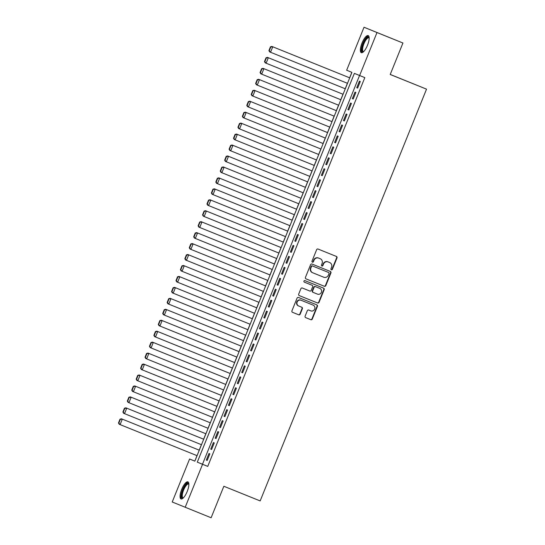 <?xml version="1.0" encoding="UTF-8"?>
<svg xmlns="http://www.w3.org/2000/svg" width="545" height="545" viewBox="0 0 545 545"><rect width="100%" height="100%" fill="white"/><g stroke="black" fill="none" stroke-linecap="round" stroke-linejoin="round"><path stroke-width="0.82" d="M331.367 269.823A0.811 0.77 112.2 0 0 332.382 269.353L336.994 257.935A1.158 1.097 112.2 0 0 336.415 256.45L318.082 249.051A1.158 1.097 112.2 0 0 316.631 249.712L312.012 261.137A0.811 0.77 112.2 0 0 312.421 262.172A0.811 0.77 112.2 0 0 313.436 261.709L314.036 260.231A3.713 3.515 112.2 0 1 318.682 258.112L320.215 258.725A3.713 3.515 112.2 0 0 320.215 258.725A3.713 3.515 112.2 0 1 322.081 263.48L321.482 264.959A0.811 0.77 112.2 0 0 321.891 266.001A0.811 0.77 112.2 0 0 322.913 265.531L323.505 264.053A3.713 3.515 112.2 0 1 328.158 261.934L329.684 262.547A3.713 3.515 112.2 0 0 329.684 262.547A3.713 3.515 112.2 0 1 331.551 267.302L330.958 268.78A0.811 0.77 112.2 0 0 331.367 269.823M331.197 269.727A0.811 0.77 112.2 0 0 332.028 269.21L336.647 257.792A1.158 1.097 112.2 0 0 336.108 256.327M312.251 262.084A0.811 0.77 112.2 0 0 313.089 261.566L313.688 260.088L314.036 260.231M321.727 265.906A0.811 0.77 112.2 0 0 322.558 265.388L323.158 263.909L323.505 264.053M181.723 489.287A9.21 2.957 112 0 1 187.902 481.855A9.21 2.957 112 0 1 187.194 491.515A9.21 2.957 112 0 1 181.008 498.941A9.21 2.957 112 0 1 181.723 489.287M362.023 43.014A9.21 2.957 112 0 1 368.209 35.589A9.21 2.957 112 0 1 367.494 45.249A9.21 2.957 112 0 1 361.315 52.674A9.21 2.957 112 0 1 362.023 43.014M305.125 316.148A1.158 1.097 112.2 0 0 305.704 317.633A1.158 1.097 112.2 0 0 305.711 317.633L310.854 319.711A1.158 1.097 112.2 0 0 312.305 319.043L317.428 306.358A1.158 1.097 112.2 0 0 316.849 304.88A1.158 1.097 112.2 0 0 316.843 304.873L298.517 297.475A1.158 1.097 112.2 0 0 297.066 298.142L291.936 310.827A1.158 1.097 112.2 0 0 292.522 312.312L298.735 314.819A1.158 1.097 112.2 0 0 300.186 314.152L302.38 308.729A1.158 1.097 112.2 0 0 301.801 307.244L298.715 305.997A3.1 2.936 112.2 0 1 298.708 305.99A3.1 2.936 112.2 0 1 297.154 302.019A3.1 2.936 112.2 0 1 301.038 300.247L313.109 305.118A3.1 2.936 112.2 0 0 313.109 305.118A3.1 2.936 112.2 0 1 314.669 309.097A3.1 2.936 112.2 0 1 310.786 310.868L308.77 310.057A1.158 1.097 112.2 0 0 307.319 310.718L305.125 316.148M364.026 27.25L402.939 43.007L390.213 74.495L426.531 89.148L260.163 500.923L223.852 486.263L211.126 517.75L172.22 501.993L189.585 459.006L194.844 461.152L351.92 72.376L346.661 70.237L364.026 27.25L376.997 32.543L359.632 75.523L354.373 73.377L197.297 462.153L202.556 464.299L185.191 507.279M402.939 43.007L376.997 32.543M359.55 75.496L202.488 464.245L207.747 466.391L364.823 77.622L359.632 75.523M207.747 466.391L202.556 464.299M324.357 286.282A1.158 1.097 112.2 0 0 325.815 285.614L330.938 272.929A1.158 1.097 112.2 0 0 330.359 271.444A1.158 1.097 112.2 0 0 330.352 271.444L312.019 264.046A1.158 1.097 112.2 0 0 310.568 264.713L305.445 277.391A1.158 1.097 112.2 0 0 306.024 278.877L324.009 286.139A1.158 1.097 112.2 0 0 325.46 285.471L330.583 272.786A1.158 1.097 112.2 0 0 330.052 271.321M324.186 289.647L319.057 302.332A1.158 1.097 112.2 0 1 317.606 302.993L299.273 295.594A1.158 1.097 112.2 0 1 298.694 294.109L300.888 288.68A1.158 1.097 112.2 0 1 302.339 288.019L309.771 291.016A1.158 1.097 112.2 0 0 311.222 290.356L312.68 286.752A1.158 1.097 112.2 0 0 312.101 285.267A1.158 1.097 112.2 0 0 312.094 285.267L304.355 282.147A0.811 0.77 112.2 0 0 304.355 282.147L304.355 282.147A0.811 0.77 112.2 0 1 303.947 281.104A0.811 0.77 112.2 0 1 304.962 280.641L323.601 288.162A1.158 1.097 112.2 0 1 324.186 289.647L323.832 289.504L318.709 302.189L319.057 302.332M357.636 88.079L360.286 81.512L359.414 81.151L356.757 87.725L357.636 88.079L356.757 87.725M353.208 99.033L355.865 92.459L354.986 92.105L352.329 98.672L353.208 99.033L352.329 98.672M348.786 109.981L351.436 103.414L350.564 103.053L347.908 109.627L348.786 109.981L347.908 109.627M344.358 120.936L347.015 114.361L346.136 114.007L343.479 120.574L344.358 120.936L343.479 120.574M339.937 131.89L342.587 125.316L341.715 124.962L339.058 131.529L339.937 131.89L339.058 131.529M335.509 142.838L338.166 136.27L337.287 135.909L334.63 142.483L335.509 142.838L334.63 142.483M331.088 153.792L333.738 147.218L332.866 146.864L330.209 153.431L331.088 153.792L330.209 153.431M326.659 164.74L329.316 158.173L328.437 157.812L325.781 164.386L326.659 164.74L325.781 164.386M322.238 175.694L324.888 169.12L324.016 168.766L321.359 175.333L322.238 175.694L321.359 175.333M317.81 186.642L320.467 180.075L319.588 179.714L316.931 186.288L317.81 186.642L316.931 186.288M313.389 197.597L316.039 191.022L315.167 190.668L312.51 197.236L313.389 197.597L312.51 197.236M308.961 208.544L311.617 201.977L310.739 201.616L308.082 208.19L308.961 208.544L308.082 208.19M304.539 219.499L307.189 212.925L306.317 212.57L303.66 219.138L304.539 219.499L303.66 219.138M300.111 230.446L302.768 223.879L301.889 223.518L299.239 230.092L300.111 230.446L299.239 230.092M295.69 241.401L298.34 234.827L297.468 234.473L294.811 241.04L295.69 241.401L294.811 241.04M291.262 252.349L293.918 245.781L293.04 245.42L290.39 251.994L291.262 252.349L290.39 251.994M286.84 263.303L289.49 256.729L288.618 256.375L285.962 262.942L286.84 263.303L285.962 262.942M282.412 274.251L285.069 267.684L284.19 267.322L281.54 273.897L282.412 274.251L281.54 273.897M277.991 285.205L280.641 278.631L279.769 278.277L277.112 284.851L277.991 285.205L277.112 284.851M273.563 296.16L276.22 289.586L275.341 289.231L272.691 295.799L273.563 296.16M269.141 307.108L271.791 300.54L270.92 300.179L268.263 306.753L269.141 307.108L268.263 306.753M264.713 318.062L267.37 311.488L266.491 311.134L263.841 317.701L264.713 318.062M260.292 329.01L262.949 322.442L262.07 322.081L259.413 328.655L260.292 329.01L259.413 328.655M255.864 339.964L258.521 333.39L257.642 333.036L254.992 339.603L255.864 339.964M251.443 350.912L254.099 344.345L253.221 343.984L250.564 350.558L251.443 350.912L250.564 350.558M247.014 361.866L249.671 355.292L248.792 354.938L246.142 361.505L247.014 361.866M242.593 372.814L245.25 366.247L244.371 365.886L241.714 372.46L242.593 372.814L241.714 372.46M238.165 383.769L240.822 377.195L239.943 376.84L237.293 383.407L238.165 383.769M233.744 394.716L236.401 388.149L235.522 387.788L232.865 394.362L233.744 394.716L232.865 394.362M229.316 405.671L231.972 399.097L231.094 398.742L228.444 405.31L229.316 405.671M224.894 416.618L227.551 410.051L226.672 409.69L224.015 416.264L224.894 416.618L224.015 416.264M220.466 427.573L223.123 420.999L222.244 420.645L219.594 427.212L220.466 427.573M216.045 438.527L218.702 431.953L217.823 431.599L215.166 438.166L216.045 438.527L215.166 438.166M211.617 449.475L214.274 442.908L213.395 442.547L210.745 449.121L211.617 449.475L210.745 449.121M208.973 453.501L206.317 460.069L207.195 460.43L209.852 453.856L208.973 453.501M351.838 72.349L349.631 77.812M347.417 83.29L345.203 88.767M342.996 94.244L340.782 99.715M338.568 105.192L336.354 110.669M334.146 116.146L331.932 121.617M329.718 127.094L327.511 132.571M325.297 138.048L323.083 143.519M320.869 148.996L318.661 154.473M316.447 159.951L314.233 165.421M312.019 170.905L309.812 176.376M307.598 181.853L305.384 187.323M303.17 192.807L300.963 198.278M298.749 203.755L296.534 209.226M294.32 214.71L292.113 220.18M289.899 225.657L287.685 231.135M285.471 236.612L283.264 242.082M281.05 247.559L278.836 253.037M276.622 258.514L274.414 263.984M272.2 269.462L269.986 274.939M267.772 280.416L265.565 285.887M263.351 291.364L261.137 296.841M258.923 302.318L256.715 307.789M254.501 313.273L252.287 318.743M250.073 324.221L247.866 329.691M245.652 335.175L243.438 340.645M241.224 346.123L239.017 351.593M236.803 357.077L234.588 362.548M232.374 368.025L230.167 373.495M227.953 378.979L225.739 384.45M223.525 389.927L221.318 395.404M219.104 400.882L216.89 406.352M214.675 411.829L212.468 417.306M210.254 422.784L208.04 428.254M205.826 433.731L203.619 439.209M201.405 444.686L199.191 450.156M196.977 455.634L194.851 461.131M426.531 89.148L390.234 74.447M194.769 461.097L189.585 459.006M202.488 464.245L197.297 462.153M272.691 295.799L273.563 296.153M263.841 317.701L264.72 318.055M254.992 339.603L255.871 339.957M246.142 361.505L247.021 361.86M237.293 383.407L238.172 383.762M228.444 405.31L229.322 405.664M219.594 427.212L220.473 427.566M206.317 460.069L207.195 460.423M323.158 263.909A3.713 3.515 112.2 0 1 327.804 261.791L329.33 262.404M313.688 260.088A3.713 3.515 112.2 0 1 318.334 257.969L319.861 258.582M305.977 278.856L324.009 286.139M329.03 273.536A0.811 0.77 112.2 0 0 328.621 272.5L312.537 266.001A0.811 0.77 112.2 0 0 311.515 266.471L310.888 268.024A3.713 3.515 112.2 0 0 312.748 272.779A3.713 3.515 112.2 0 0 312.755 272.779L323.757 277.221A3.713 3.515 112.2 0 0 328.403 275.096L329.03 273.536M328.281 272.357A0.811 0.77 112.2 0 0 328.274 272.357L312.183 265.858A0.811 0.77 112.2 0 0 311.168 266.328L311.515 266.471M312.735 272.772L312.408 272.636A3.713 3.515 112.2 0 1 312.394 272.636A3.713 3.515 112.2 0 1 310.534 267.881L311.168 266.328M299.225 295.574L317.258 302.85A1.158 1.097 112.2 0 0 318.709 302.189M312.094 285.267L311.747 285.124A1.158 1.097 112.2 0 0 311.747 285.124L304.314 282.126M317.483 294.13A3.1 2.936 112.2 0 0 321.366 292.358A3.1 2.936 112.2 0 0 319.806 288.38L315.555 286.663A1.158 1.097 112.2 0 0 314.104 287.331L312.653 290.928A1.158 1.097 112.2 0 0 313.232 292.413L317.483 294.13M319.479 288.244A3.1 2.936 112.2 0 0 319.465 288.244A3.1 2.936 112.2 0 0 319.459 288.237L315.208 286.52A1.158 1.097 112.2 0 0 313.757 287.188L314.104 287.331M312.878 292.27L312.885 292.27A1.158 1.097 112.2 0 1 312.878 292.27A1.158 1.097 112.2 0 1 312.299 290.785L313.757 287.188M323.832 289.504A1.158 1.097 112.2 0 0 323.301 288.039M312.776 304.982A3.1 2.936 112.2 0 0 312.769 304.975A3.1 2.936 112.2 0 0 312.755 304.975L300.69 300.104A3.1 2.936 112.2 0 0 296.807 301.875A3.1 2.936 112.2 0 0 298.367 305.854L298.353 305.847M292.474 312.292L298.381 314.676A1.158 1.097 112.2 0 0 299.839 314.009L302.032 308.586A1.158 1.097 112.2 0 0 301.494 307.121M305.663 317.612L310.5 319.568A1.158 1.097 112.2 0 0 311.951 318.9L317.081 306.215A1.158 1.097 112.2 0 0 316.543 304.75M349.713 77.846L271.873 46.434L349.713 77.846M347.499 83.324L269.666 51.904L268.91 50.651L269.257 50.794L270.81 46.959L270.456 46.816L268.91 50.651M270.81 46.959L272.752 46.788L270.538 52.266L269.257 50.794M270.456 46.816L271.873 46.434M363.467 51.802A7.971 2.555 112 0 1 363.222 43.505A7.971 2.555 112 0 1 369.156 37.714M369.163 38.034A7.385 2.364 -68 0 0 368.87 37.83A7.385 2.364 -68 0 0 363.917 43.784A7.385 2.364 -68 0 0 363.345 51.523A7.385 2.364 -68 0 0 363.699 51.577M368.631 35.909A9.156 2.936 -68 0 0 362.875 43.362A9.156 2.936 -68 0 0 361.839 52.736M183.168 498.069A7.971 2.555 112 0 1 181.914 492.844A7.971 2.555 112 0 1 186.69 483.851A7.971 2.555 112 0 1 188.849 483.98M188.863 484.301A7.385 2.364 -68 0 0 188.57 484.096A7.385 2.364 -68 0 0 187.105 484.566A7.385 2.364 -68 0 0 182.97 491.856A7.385 2.364 -68 0 0 183.045 497.789A7.385 2.364 -68 0 0 183.392 497.844M188.325 482.175A9.156 2.936 -68 0 0 186.901 482.829A9.156 2.936 -68 0 0 181.955 491.304A9.156 2.936 -68 0 0 181.533 499.009M345.285 88.794L267.452 57.382L345.285 88.801M343.071 94.278L265.238 62.859L264.482 61.599L264.836 61.742L266.382 57.913L266.035 57.77L264.482 61.599M266.382 57.913L268.331 57.743L266.117 63.213L264.836 61.742M266.035 57.77L267.452 57.382M340.863 99.749L263.024 68.336L340.863 99.749M338.649 105.226L260.817 73.813L260.06 72.553L260.408 72.696L261.961 68.861L261.607 68.718L260.06 72.553M261.961 68.861L263.903 68.69L261.689 74.168L260.408 72.696M261.607 68.718L263.024 68.336M336.435 110.696L258.603 79.284L336.435 110.703M334.221 116.18L256.388 84.761L255.632 83.501L255.987 83.644L257.533 79.815L257.185 79.672L255.632 83.501M257.533 79.815L259.481 79.645L257.267 85.122L255.987 83.644M257.185 79.672L258.603 79.284M332.014 121.651L254.174 90.238L332.014 121.651M329.8 127.128L251.967 95.716L251.211 94.455L251.558 94.598L253.112 90.763L252.757 90.62L251.211 94.455M253.112 90.763L255.053 90.593L252.839 96.07L251.558 94.598M252.757 90.62L254.174 90.238M327.586 132.599L249.753 101.186L327.586 132.605M325.372 138.083L247.539 106.663L246.783 105.403L247.137 105.546L248.684 101.717L248.336 101.574L246.783 105.403M248.684 101.717L250.632 101.547L248.418 107.024L247.137 105.546M248.336 101.574L249.753 101.186M323.165 143.553L245.325 112.141L323.165 143.553M320.951 149.03L243.118 117.618L242.362 116.358L242.709 116.501L244.262 112.665L243.908 112.522L242.362 116.358M244.262 112.665L246.204 112.495L243.99 117.972L242.709 116.501M243.908 112.522L245.325 112.141M318.736 154.508L240.904 123.088L318.736 154.508M316.522 159.985L238.69 128.566L237.94 127.305L238.288 127.448L239.834 123.62L239.487 123.477L237.94 127.305M239.834 123.62L241.782 123.449L239.568 128.927L238.288 127.448M239.487 123.477L240.904 123.088M314.315 165.455L236.476 134.043L314.315 165.462M312.101 170.932L234.268 139.52L233.512 138.26L233.866 138.403L235.413 134.567L235.059 134.424L233.512 138.26M235.413 134.567L237.354 134.397L235.14 139.874L233.866 138.403M235.059 134.424L236.476 134.043M309.887 176.41L232.054 144.99L309.887 176.41M307.673 181.887L229.84 150.468L229.091 149.214L229.438 149.357L230.985 145.522L230.637 145.379L229.091 149.214M230.985 145.522L232.933 145.352L230.719 150.829L229.438 149.357M230.637 145.379L232.054 144.99M305.466 187.357L227.626 155.945L305.466 187.364M303.252 192.835L225.419 161.422L224.663 160.162L225.017 160.305L226.563 156.47L226.209 156.326L224.663 160.162M226.563 156.47L228.505 156.306L226.291 161.776L225.017 160.305M226.209 156.326L227.626 155.945M301.038 198.312L223.205 166.899L301.038 198.312M298.824 203.789L220.991 172.37L220.241 171.116L220.589 171.259L222.135 167.424L221.788 167.281L220.241 171.116M222.135 167.424L224.084 167.254L221.87 172.731L220.589 171.259M221.788 167.281L223.205 166.899M296.616 209.26L218.777 177.847L296.616 209.266M294.402 214.737L216.569 183.324L215.813 182.064L216.167 182.207L217.714 178.379L217.36 178.235L215.813 182.064M217.714 178.379L219.655 178.208L217.441 183.679L216.167 182.207M217.36 178.235L218.777 177.847M292.188 220.214L214.355 188.802L292.188 220.214M289.974 225.691L212.141 194.272L211.392 193.019L211.739 193.162L213.286 189.326L212.938 189.183L211.392 193.019M213.286 189.326L215.234 189.156L213.02 194.633L211.739 193.162M212.938 189.183L214.355 188.802M287.767 231.162L209.934 199.749L287.767 231.169M285.553 236.646L207.72 205.227L206.964 203.966L207.318 204.109L208.864 200.281L208.51 200.138L206.964 203.966M208.864 200.281L210.806 200.11L208.592 205.581L207.318 204.109M208.51 200.138L209.934 199.749M283.339 242.116L205.506 210.704L283.339 242.116M281.125 247.594L203.292 216.174L202.542 214.921L202.89 215.064L204.436 211.228L204.089 211.085L202.542 214.921M204.436 211.228L206.385 211.058L204.171 216.535L202.89 215.064M204.089 211.085L205.506 210.704M278.917 253.064L201.085 221.652L278.917 253.071M276.703 258.548L198.871 227.129L198.114 225.868L198.469 226.012L200.015 222.183L199.661 222.04L198.114 225.868M200.015 222.183L201.957 222.013L199.743 227.483L198.469 226.012M199.661 222.04L201.085 221.652M274.489 264.018L196.656 232.606L274.489 264.018M272.275 269.496L194.442 238.083L193.693 236.823L194.04 236.966L195.587 233.131L195.239 232.988L193.693 236.823M195.587 233.131L197.535 232.96L195.321 238.438L194.04 236.966M195.239 232.988L196.656 232.606M270.068 274.966L192.235 243.554L270.068 274.973M267.854 280.45L190.021 249.031L189.265 247.771L189.619 247.914L191.166 244.085L190.811 243.942L189.265 247.771M191.166 244.085L193.107 243.915L190.9 249.392L189.619 247.914M190.811 243.942L192.235 243.554M265.64 285.921L187.807 254.508L265.64 285.921M263.433 291.398L185.593 259.985L184.844 258.725L185.191 258.868L186.737 255.033L186.39 254.89L184.844 258.725M186.737 255.033L188.686 254.862L186.472 260.34L185.191 258.868M186.39 254.89L187.807 254.508M261.219 296.868L183.386 265.456L261.219 296.875M259.004 302.352L181.172 270.933L180.415 269.673L180.77 269.816L182.316 265.987L181.969 265.844L180.415 269.673M182.316 265.987L184.258 265.817L182.05 271.294L180.77 269.816M181.969 265.844L183.386 265.456M256.79 307.823L178.958 276.41L256.79 307.83M254.583 313.3L176.744 281.888L175.994 280.627L176.342 280.77L177.895 276.935L177.541 276.792L175.994 280.627M177.895 276.935L179.836 276.765L177.622 282.242L176.342 280.77M177.541 276.792L178.958 276.41M252.369 318.777L174.536 287.358L252.369 318.777M250.155 324.255L172.322 292.835L171.566 291.582L171.92 291.718L173.467 287.889L173.119 287.746L171.566 291.582M173.467 287.889L175.408 287.719L173.201 293.196L171.92 291.718M173.119 287.746L174.536 287.358M247.948 329.725L170.108 298.313L247.941 329.732M245.734 335.202L167.894 303.79L167.145 302.529L167.492 302.673L169.045 298.837L168.691 298.694L167.145 302.529M169.045 298.837L170.987 298.667L168.773 304.144L167.492 302.673M168.691 298.694L170.108 298.313M243.52 340.68L165.687 309.267L243.52 340.68M241.306 346.157L163.473 314.738L162.717 313.484L163.071 313.627L164.617 309.792L164.27 309.649L162.717 313.484M164.617 309.792L166.559 309.621L164.352 315.099L163.071 313.627M164.27 309.649L165.687 309.267M239.098 351.627L161.259 320.215L239.091 351.634M236.884 357.104L159.045 325.692L158.295 324.432L158.643 324.575L160.196 320.739L159.842 320.596L158.295 324.432M160.196 320.739L162.138 320.576L159.923 326.046L158.643 324.575M159.842 320.596L161.259 320.215M234.67 362.582L156.837 331.169L234.67 362.582M232.456 368.059L154.623 336.64L153.867 335.386L154.221 335.529L155.768 331.694L155.42 331.551L153.867 335.386M155.768 331.694L157.709 331.524L155.502 337.001L154.221 335.529M155.42 331.551L156.837 331.169M230.249 373.529L152.409 342.117L230.242 373.536M228.035 379.007L150.195 347.594L149.446 346.334L149.793 346.477L151.346 342.648L150.992 342.505L149.446 346.334M151.346 342.648L153.288 342.478L151.074 347.948L149.793 346.477M150.992 342.505L152.409 342.117M225.821 384.484L147.988 353.071L225.821 384.484M223.607 389.961L145.774 358.542L145.018 357.288L145.372 357.431L146.918 353.596L146.571 353.453L145.018 357.288M146.918 353.596L148.86 353.426L146.653 358.903L145.372 357.431M146.571 353.453L147.988 353.071M221.399 395.432L143.56 364.019L221.393 395.438M219.185 400.916L141.346 369.496L140.596 368.236L140.944 368.379L142.497 364.55L142.143 364.407L140.596 368.236M142.497 364.55L144.439 364.38L142.225 369.851L140.944 368.379M142.143 364.407L143.56 364.019M216.971 406.386L139.139 374.974L216.971 406.386M214.757 411.863L136.924 380.451L136.168 379.191L136.523 379.334L138.069 375.498L137.721 375.355L136.168 379.191M138.069 375.498L140.011 375.328L137.803 380.805L136.523 379.334M137.721 375.355L139.139 374.974M212.55 417.334L134.71 385.921L212.543 417.341M210.336 422.818L132.503 391.399L131.747 390.138L132.094 390.281L133.648 386.453L133.293 386.31L131.747 390.138M133.648 386.453L135.589 386.282L133.375 391.76L132.094 390.281M133.293 386.31L134.71 385.921M208.122 428.288L130.289 396.876L208.122 428.288M205.908 433.766L128.075 402.353L127.319 401.093L127.673 401.236L129.22 397.4L128.872 397.257L127.319 401.093M129.22 397.4L131.161 397.23L128.954 402.707L127.673 401.236M128.872 397.257L130.289 396.876M203.701 439.236L125.861 407.824L203.694 439.243M201.487 444.72L123.654 413.301L122.898 412.04L123.245 412.183L124.798 408.355L124.444 408.212L122.898 412.04M124.798 408.355L126.74 408.185L124.526 413.662L123.245 412.183M124.444 408.212L125.861 407.824M199.272 450.19L121.44 418.778L199.272 450.19M197.058 455.668L119.226 424.255L118.469 422.995L118.824 423.138L120.37 419.303L120.023 419.159L118.469 422.995M120.37 419.303L122.312 419.132L120.104 424.609L118.824 423.138M120.023 419.159L121.44 418.778M332.028 269.21L332.382 269.353M313.089 261.566L313.436 261.709M322.558 265.388L322.913 265.531M327.804 261.791L328.158 261.934M318.334 257.969L318.682 258.112M336.647 257.792L336.994 257.935M330.583 272.786L330.938 272.929M325.46 285.471L325.815 285.614M312.183 265.858L312.537 266.001M310.534 267.881L310.888 268.024M317.258 302.85L317.606 302.993M315.208 286.52L315.555 286.663M312.299 290.785L312.653 290.928M300.69 300.104L301.038 300.247M302.032 308.586L302.38 308.729M299.839 314.009L300.186 314.152M298.381 314.676L298.735 314.819M317.081 306.215L317.428 306.358M311.951 318.9L312.305 319.043M310.5 319.568L310.854 319.711M312.394 272.636L312.748 272.779M311.747 285.124L312.101 285.267"/></g></svg>
